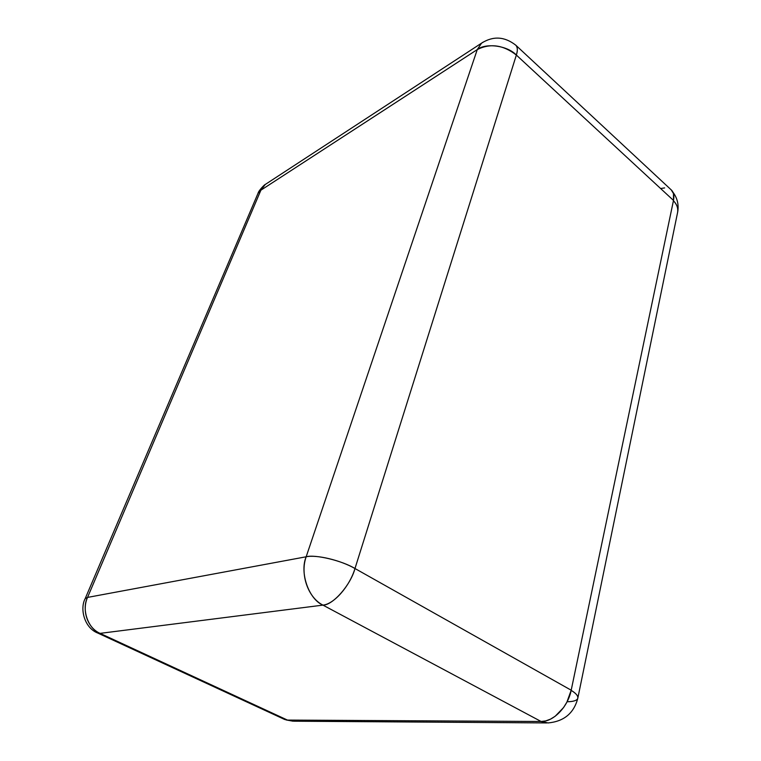 <?xml version="1.0" encoding="UTF-8"?>
<svg xmlns="http://www.w3.org/2000/svg" width="761" height="761" viewBox="0 0 761 761"><rect width="100%" height="100%" fill="white"/><g stroke="black" fill="none" stroke-linecap="round" stroke-linejoin="round"><path stroke-width="1.14" d="M287.668 720.077L294.107 721.2L287.668 720.077M677.452 213.166C678.517 208.923 677.176 204.766 673.418 200.723C677.062 204.471 678.403 208.619 677.452 213.166L577.77 698.417C578.474 696.21 576.267 693.518 571.169 690.36C576.096 693.319 578.293 696.011 577.77 698.417C576.848 700.529 573.394 701.642 567.44 701.747M548.101 722.94L540.957 721.485L548.101 722.94C563.93 721.447 573.823 713.266 577.77 698.417M306.169 556.776L87.544 597.414L260.89 190.193L477.271 49.579L306.169 556.776C316.757 554.522 340.548 560.21 354.978 568.524L516.358 55.058C507.568 45.612 485.889 42.635 477.271 49.579L481.58 43.139L483.149 42.121L481.58 43.139L477.271 49.579L306.169 556.776C315.092 554.198 342.269 560.695 354.978 568.524C350.688 585.009 332.814 605.309 322.94 605.119C308.757 599.259 299.454 572.462 306.169 556.776L87.544 597.414L260.89 190.193L258.084 193.18L85.194 598.593L87.544 597.414C81.579 610.617 87.639 627.987 100.081 633.371L322.94 605.119C308.005 597.661 299.872 574.213 306.169 556.776M671.297 189.946L673.475 193.608L673.485 200.438L571.197 690.208L566.888 702.156L563.549 707.587L555.178 716.253L550.498 719.145L545.732 720.905L541.09 721.485L287.449 720.077L284.662 719.478L97.808 633.076C84.205 627.844 79.667 608.619 85.194 598.593L87.544 597.414C81.294 609.314 88.219 629.166 100.081 633.371L97.808 633.076L100.081 633.371L322.94 605.119L541.09 721.485C553.342 721.98 568.02 706.836 571.197 690.208L354.978 568.524L516.358 55.058C503.24 44.899 490.217 43.073 477.271 49.579L260.89 190.193L258.084 193.18C258.645 190.526 264.933 184.181 265.218 184.504L260.89 190.193L265.218 184.504L481.58 43.139C493.195 35.796 504.6 36.48 515.796 45.203C517.632 47.258 517.822 50.549 516.358 55.058L673.485 200.438C674.398 195.748 673.685 192.267 671.345 189.993L515.796 45.203C517.623 47.001 517.813 50.283 516.358 55.058L673.485 200.438L571.197 690.208L354.978 568.524C349.622 586.408 333.965 604.167 322.94 605.119L541.09 721.485L287.449 720.077L100.081 633.371L282.873 718.241M266.74 183.506L265.218 184.504M661.081 188.462L664.629 187.91M293.061 721.2L286.107 719.944M677.718 211.881C678.917 204.614 677.319 198.041 672.924 192.153M546.893 722.931L294.107 721.2"/></g></svg>
